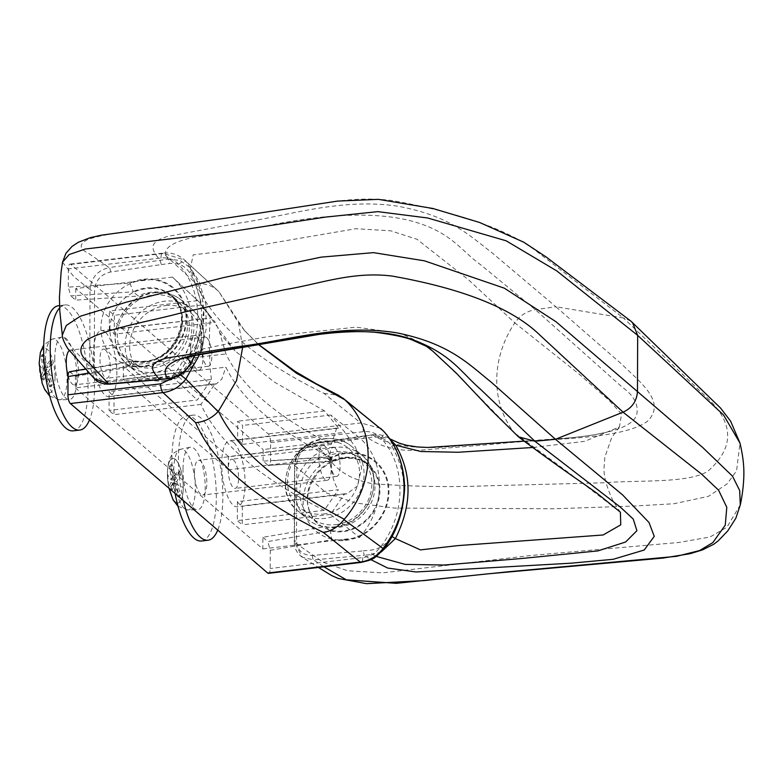 <?xml version="1.0" encoding="UTF-8"?>
<svg xmlns="http://www.w3.org/2000/svg" width="783" height="783" viewBox="0 0 783 783"><rect width="100%" height="100%" fill="white"/><g stroke="black" fill="none" stroke-linecap="round" stroke-linejoin="round"><path stroke-width="0.59" stroke-dasharray="3.92 2.94" d="M335.731 524.639A38.494 34.09 -49.3 0 0 369.224 497.871A38.494 34.09 -49.3 0 0 360.943 458.995A38.494 34.09 -49.3 0 0 335.985 451.762A38.494 34.09 -49.3 0 0 302.502 478.521A38.494 34.09 -49.3 0 0 310.782 517.397A38.494 34.09 -49.3 0 0 335.731 524.639M153.214 367.873A38.494 34.09 -49.3 0 0 186.706 341.114A38.494 34.09 -49.3 0 0 178.426 302.238A38.494 34.09 -49.3 0 0 153.468 294.995A38.494 34.09 -49.3 0 0 119.985 321.754A38.494 34.09 -49.3 0 0 128.265 360.63A38.494 34.09 -49.3 0 0 153.214 367.873M363.175 550.88L371.259 550.048C379.98 548.854 386.724 544.244 391.471 536.238C407.884 504.262 407.992 474.273 391.784 446.251C387.115 439.371 380.401 436.356 371.651 437.208L312.789 445.713C303.08 448.042 297.755 454.179 296.806 464.113L296.532 540.828C297.442 550.566 302.727 555.441 312.407 555.46L363.175 550.88L364.301 555.245L313.631 559.904L323.908 566.804M740.287 504.898L726.869 527.272L710.064 536.981L679.115 542.433L531.128 555.46L382.603 572.882L347.525 570.738L323.213 562.321L294.516 542.306L294.79 465.562L326.198 492.869L355.286 502.911L394.466 508.089L554.247 508.764L634.073 506.043L673.899 503.753L708.409 496.344L727.094 483.914L736.568 470.837L739.984 443.08M630.844 321.069L623.385 317.927L704.367 395.19C734.239 421.675 735.374 447.034 707.773 471.278C688.169 483.483 639.378 479.94 603.624 482.768L487.926 485.793C449.305 487.31 410.693 486.595 372.082 483.64C332.765 475.643 331.229 456.704 314.032 443.55L372.855 434.966C386.959 444.235 408.765 448.385 438.274 447.426L516.78 441.69C567.332 438.793 632.84 435.319 636.882 413.639C638.448 404.048 633.496 395.18 622.045 387.017L535.347 309.686L480.791 264.85C460.942 250.736 451.654 232.326 413.16 221.491C369.635 209.257 308.874 216.822 265.78 226.121L193.646 237.327C169.334 242.759 160.828 250.022 168.13 259.124L109.16 267.58L88.587 253.379C79.054 248.7 78.789 244.071 87.813 239.481C111.049 231.465 152.039 229.752 183.506 224.32L285.09 209.188C318.838 204.627 352.8 195.437 392.645 200.614C463.526 213.544 512.728 231.416 540.241 254.221L623.385 317.927L555.93 306.779L621.027 363.566C640.592 382.652 666.676 401.963 647.61 421.137C621.966 440.457 545.32 438.177 495.296 444.108L416.947 450.46C387.468 451.047 375.781 442.835 364.721 436.023L372.424 434.8A3.504 1.155 82.5 0 0 371.651 437.208M159.624 379.452L160.926 377.171L110.158 381.752C100.459 381.712 95.174 376.838 94.283 367.119L94.557 290.395C95.526 280.441 100.86 274.304 110.55 272.004L161.318 264.576L160.035 260.23C153.703 252.097 144.972 242.759 167.738 236.417L238.11 223.214C286.999 216.304 339.333 197.698 397.245 206.105C449.892 215.765 468.645 234.969 491.9 252.664L555.93 306.779L535.347 309.686C526.851 311.086 520 315.48 514.813 322.88L578.794 373.824L609.233 400.475L621.565 414.041L619.431 426.941L584.637 441.358L532.694 447.494M619.431 426.941L611.699 437.589L604.897 456.998L604.085 467.363C603.468 475.408 606.355 486.409 612.776 500.366L620.107 511.965L569.094 472.971L514.431 432.891L462.753 380.039M194.595 355.648L203.834 311.008L190.377 268.363L193.176 254.847L224.241 251.196L355.825 228.714L390.668 230.799L416.977 239.275L468.87 280.079L514.813 322.88A97.983 86.766 -49.3 0 0 514.431 432.891L516.379 435.045M376.261 556.41L372.444 554.433L364.301 555.245L370.819 559.61M161.318 264.576L169.402 263.499C178.132 262.628 184.837 265.643 189.535 272.543C205.743 300.564 205.635 330.553 189.222 362.519C184.504 370.516 177.761 375.126 169.011 376.339L160.926 377.171M62.542 262.178L73.631 276.438L90.025 289.69L89.751 366.444L74.591 350.608L62.297 335.212M461.216 378.355L427.498 345.871L400.524 333.313L356.118 327.147L268.119 336.612L225.201 344.324L203.541 348.787L187.959 356.382L187.186 357.635M94.283 367.119A3.504 1.135 180 0 1 89.751 366.444L94.244 378.561M312.407 555.46A3.504 1.204 84.7 0 0 313.631 559.904L302.346 557.251L294.516 542.306A3.504 1.135 180 0 1 294.271 541.895L294.271 541.895C294.477 548.609 297.168 553.728 302.355 557.251L318.417 567.45M296.806 464.113A3.504 1.126 -179.6 0 0 294.535 465.141A3.504 1.126 -179.6 0 0 294.79 465.562C295.974 453.69 302.395 446.349 314.032 443.55A3.504 1.145 81.8 0 0 313.523 443.305L313.523 443.305A3.504 1.145 81.8 0 0 312.789 445.713M110.55 272.004A3.504 1.145 81.8 0 0 109.16 267.58C97.532 270.341 91.151 277.711 90.025 289.69A3.504 1.126 -179.6 0 0 94.557 290.395M381.35 551.888L372.444 554.433A3.504 1.184 84 0 1 371.259 550.048M389.19 438.48L389.19 438.48C384.247 435.231 378.659 434.007 372.424 434.8A3.504 1.155 82.5 0 1 372.855 434.966L389.601 438.744M189.535 272.543A3.504 1.566 148 0 0 191.267 269.626A3.504 1.566 148 0 0 191.228 269.567L189.652 267.355L180.198 260.504L168.13 259.124A3.504 1.155 82.5 0 1 169.402 263.499M168.139 378.757A3.504 1.184 84 0 0 169.011 376.339M364.721 436.023L363.566 438.284M233.461 459.885A14.701 4.913 -96.7 0 1 238.521 475.761A14.701 4.913 -96.7 0 1 235.135 488.396A14.701 4.913 -96.7 0 1 233.363 487.711A14.701 4.913 -96.7 0 1 228.303 471.836A14.701 4.913 -96.7 0 1 231.68 459.2A14.701 4.913 -96.7 0 1 233.461 459.885M334.977 447.886A14.701 4.913 -96.7 0 1 340.037 463.761A14.701 4.913 -96.7 0 1 336.651 476.387A14.701 4.913 -96.7 0 1 334.879 475.712A14.701 4.913 -96.7 0 1 329.819 459.827A14.701 4.913 -96.7 0 1 333.206 447.201A14.701 4.913 -96.7 0 1 334.977 447.886M105.206 349.727A14.701 4.913 -96.7 0 1 110.266 365.602A14.701 4.913 -96.7 0 1 106.88 378.238A14.701 4.913 -96.7 0 1 105.108 377.553A14.701 4.913 -96.7 0 1 100.048 361.677A14.701 4.913 -96.7 0 1 103.434 349.042A14.701 4.913 -96.7 0 1 105.206 349.727M206.722 337.727A14.701 4.913 -96.7 0 1 211.782 353.603A14.701 4.913 -96.7 0 1 208.395 366.238A14.701 4.913 -96.7 0 1 206.624 365.553A14.701 4.913 -96.7 0 1 201.564 349.678A14.701 4.913 -96.7 0 1 204.95 337.042A14.701 4.913 -96.7 0 1 206.722 337.727M129.909 283.113L133.306 291.805L70.754 295.886L68.317 287.136L129.909 283.113A46.187 40.902 130.7 0 1 143.632 279.237A46.187 40.902 130.7 0 1 186.706 317.849A46.187 40.902 130.7 0 1 143.328 366.689A46.187 40.902 130.7 0 1 129.616 366.053L132.112 361.061L133.061 361.374A39.189 34.706 -49.3 0 0 145.814 362.177A39.189 34.706 -49.3 0 0 179.914 334.928A39.189 34.706 -49.3 0 0 171.477 295.348A39.189 34.706 -49.3 0 0 146.078 287.978A39.189 34.706 -49.3 0 0 133.306 291.805L138.239 296.043L75.687 300.124L70.754 295.886M270.252 550.302L331.865 539.761L330.377 530.845L267.806 541.552L270.252 550.302L270.184 568.517A6.998 2.339 -96.7 0 1 268.54 573.342M69.609 371.759L75.422 376.32L75.383 387.908L172.074 376.476C198.393 347.104 198.706 300.408 172.417 277.104L199.371 302.16L211.723 317.878L109.346 329.986A33.238 11.128 -96.7 0 1 111.812 331.395A33.238 11.128 -96.7 0 1 114.279 334.224L215.276 322.283L201.27 305.018L235.076 350.98L273.991 381.85L324.583 410.938L338.599 428.203L336.69 428.115L331.278 444.411C276.595 416.497 241.477 386.332 225.935 353.926L219.074 330.622L215.276 322.283M105.265 332.168A33.238 11.128 83.3 0 0 101.252 330.632A33.238 11.128 83.3 0 0 93.598 359.191A33.238 11.128 83.3 0 0 105.049 395.112A33.238 11.128 83.3 0 0 109.062 396.658A33.238 11.128 83.3 0 0 116.716 368.088A33.238 11.128 83.3 0 0 105.265 332.168M324.24 510.32L237.318 520.597L237.386 501.668L338.383 489.727L324.24 510.32C259.398 477.787 218.291 442.483 200.918 404.4L215.061 383.807L114.064 395.748A33.238 11.128 -96.7 0 1 111.597 394.338A33.238 11.128 -96.7 0 1 109.131 391.51L211.508 379.412L197.296 400.005L109.062 410.439L109.131 391.51M211.508 379.412C208.581 363.263 208.758 311.223 211.723 317.878L101.252 330.632M240.068 441.553A33.238 11.128 83.3 0 0 237.601 440.144L237.67 421.215L242.603 425.453L242.534 444.382A33.238 11.128 83.3 0 0 240.068 441.553M233.52 442.326A33.238 11.128 83.3 0 0 229.507 440.79A33.238 11.128 83.3 0 0 221.853 469.35A33.238 11.128 83.3 0 0 233.295 505.27A33.238 11.128 83.3 0 0 237.318 506.816A33.238 11.128 83.3 0 0 244.962 478.247A33.238 11.128 83.3 0 0 233.52 442.326M237.386 501.668A33.238 11.128 83.3 0 0 239.852 504.497A33.238 11.128 83.3 0 0 242.319 505.906L242.25 524.835L237.318 520.597M331.278 444.411L228.528 456.567A33.238 11.128 83.3 0 0 228.479 469.81L331.229 457.663C330.827 471.679 333.206 482.367 338.383 489.727M338.599 428.203L237.601 440.144M75.383 387.908L262.834 548.912L262.873 537.314L325.444 526.607L330.377 530.845A39.189 34.706 130.7 0 0 343.13 531.657A39.189 34.706 130.7 0 0 377.23 504.409A39.189 34.706 130.7 0 0 368.793 464.818C362.049 459.151 353.867 456.802 344.236 457.771L331.571 461.559L330.622 461.275A39.189 34.706 130.7 0 1 343.385 457.448A39.189 34.706 130.7 0 1 368.793 464.818L363.86 460.58A39.189 34.706 -49.3 0 0 338.452 453.21A39.189 34.706 -49.3 0 0 325.689 457.037L263.137 461.128L268.07 465.366L330.622 461.275L325.689 457.037M325.444 526.607A39.189 34.706 -49.3 0 0 338.197 527.419A39.189 34.706 -49.3 0 0 372.297 500.171A39.189 34.706 -49.3 0 0 363.86 460.58M75.422 376.32L137.994 365.602A39.189 34.706 -49.3 0 0 150.747 366.415A39.189 34.706 -49.3 0 0 184.847 339.166A39.189 34.706 -49.3 0 0 176.41 299.586A39.189 34.706 -49.3 0 0 151.011 292.216A39.189 34.706 -49.3 0 0 138.239 296.043M331.229 457.663C276.546 429.75 241.428 399.584 225.886 367.178L123.137 379.334A33.238 11.128 83.3 0 0 123.185 366.082L225.935 353.926M215.061 383.807L216.245 383.983L221.795 379.138L225.886 367.178M172.074 376.476L197.296 400.005M262.834 548.912L359.524 537.481L330.475 514.402L344.696 493.799L346.879 493.858L357.42 485.989L361.648 467.901L355.59 447.318L344.911 432.275L330.827 415.019L359.867 438.098L263.176 449.53L263.137 461.128M359.524 537.481C385.843 508.108 386.156 461.402 359.867 438.098M262.873 537.314L267.806 541.552M174.726 377.23L178.299 373.295C204.02 340.047 204.236 291.599 178.671 264.341C174.022 259.388 168.13 257.274 160.995 257.979L68.375 268.931A6.998 2.339 -96.7 0 1 70.02 264.096A6.998 2.339 -96.7 0 1 70.871 264.419L268.178 433.89A6.998 2.339 -96.7 0 1 270.624 442.64L270.566 460.844C270.389 464.711 269.558 466.218 268.07 465.366L331.366 461.608M172.417 277.104L75.736 288.536L263.176 449.53M75.736 288.536L75.687 300.124M68.375 268.931L68.317 287.136M270.624 442.64L363.243 431.687C370.408 430.993 376.31 433.116 380.92 438.049C406.485 465.308 406.269 513.756 380.538 547.004C375.85 553.062 369.938 556.586 362.803 557.565L270.184 568.517M258.498 344.598L244.59 330.641L218.878 291.628L238.492 322.704L242.671 347.319M218.878 291.628L186.256 261.698L199.166 281.43L205.949 304.665L206.076 329.721L199.518 354.719M70.871 264.419L163.481 253.467L196.112 283.554C213.025 323.203 255.64 359.808 323.956 393.36L360.797 422.947L268.178 433.89M200.918 404.4L113.995 414.677L109.062 410.439M330.475 514.402L242.25 524.835M197.639 300.633L109.414 311.057L114.347 315.295L114.279 334.224M330.827 415.019L242.603 425.453M324.583 410.938L237.67 421.215M201.27 305.018L114.347 315.295M137.994 365.602L133.061 361.374L70.49 372.082M70.02 264.096L162.639 253.144A6.998 2.339 83.3 0 1 163.481 253.467L184.622 260.034L186.256 261.698A6.998 3.23 138.1 0 0 178.671 264.341M196.112 283.554C204.94 283.035 212.408 285.609 218.526 291.286L184.622 260.034C178.279 254.426 170.948 252.136 162.639 253.144A6.998 2.339 83.3 0 0 160.995 257.979M323.956 393.36L338.638 395.346M380.528 428.291L360.797 422.947A6.998 2.339 83.3 0 1 363.243 431.687M242.534 444.382L344.911 432.275M344.696 493.799L242.319 505.906M228.528 456.567L123.185 366.082M228.479 469.81L123.137 379.334M114.064 395.748L113.995 414.677M109.346 329.986L109.414 311.057M331.865 539.761A46.187 40.902 -49.3 0 0 345.577 540.397A46.187 40.902 -49.3 0 0 388.955 491.558A46.187 40.902 -49.3 0 0 345.88 452.946A46.187 40.902 -49.3 0 0 332.158 456.822L331.571 461.559M167.445 473.872A22.443 7.507 -96.7 0 1 175.431 459.425A22.443 7.507 -96.7 0 1 183.261 487.457A83.987 27.062 0.2 0 1 173.591 481.897A2.966 0.998 -96.7 0 1 172.015 482.984A2.966 0.998 -96.7 0 1 172.035 478.11A2.966 0.998 -96.7 0 1 173.591 481.897L179.013 474.85L177.976 471.141L172.563 478.188L170.479 464.701L169.422 466.609L171.506 480.096A83.987 27.062 -179.8 0 1 167.445 473.872A22.443 7.507 -96.7 0 1 179.376 465.66A22.443 7.507 -96.7 0 1 179.248 502.451A22.443 7.507 -96.7 0 1 167.445 473.872A22.443 7.507 -96.7 0 0 175.284 501.903A22.443 7.507 -96.7 0 0 183.261 487.457M183.016 468.909A31.486 10.541 -96.7 0 1 190.093 447.22A31.486 10.541 -96.7 0 1 205.215 487.975A31.486 10.541 -96.7 0 1 197.482 509.743A31.486 10.541 -96.7 0 1 183.016 468.909M172.563 478.188L175.784 477.806L179.571 470.955L177.976 471.141M179.013 474.85L180.609 474.664L176.821 481.516L173.591 481.897L178.945 494.993L177.888 496.902L172.544 483.806L170.391 490.461L169.353 486.752L171.506 480.096L174.726 479.715L170.939 486.566L169.353 486.752M175.108 493.496A62.983 21.072 -96.7 0 1 171.917 459.376A62.983 21.072 -96.7 0 1 186.716 415.89A62.983 21.072 -96.7 0 1 216.314 497.508A62.983 21.072 -96.7 0 1 201.505 540.994M183.32 500.552A62.983 21.072 -96.7 0 1 178.465 458.603A62.983 21.072 -96.7 0 1 193.264 415.117A62.983 21.072 -96.7 0 1 222.861 496.735A62.983 21.072 -96.7 0 1 217.743 530.111M194.497 472.374A17.5 5.853 -96.7 0 1 198.608 460.296A17.5 5.853 -96.7 0 1 206.829 482.964A17.5 5.853 -96.7 0 1 202.719 495.042A17.5 5.853 -96.7 0 1 194.497 472.374M318.935 457.663A17.5 5.853 -96.7 0 1 323.046 445.586A17.5 5.853 -96.7 0 1 331.268 468.254A17.5 5.853 -96.7 0 1 327.157 480.331A17.5 5.853 -96.7 0 1 318.935 457.663M180.609 474.664L179.571 470.955M170.939 486.566L171.976 490.275L170.391 490.461M172.544 483.806L175.764 483.424L171.976 490.275M174.726 479.715L171.017 466.423L172.074 464.515L175.784 477.806M176.821 481.516L180.54 494.807L179.483 496.716L175.764 483.424M179.483 496.716L177.888 496.902M180.54 494.807L178.945 494.993M172.074 464.515L170.479 464.701M171.017 466.423L169.422 466.609M55.016 377.298A22.443 7.507 -96.7 0 1 47.029 391.745A22.443 7.507 -96.7 0 1 39.199 363.713A22.443 7.507 -96.7 0 1 47.176 349.267A22.443 7.507 -96.7 0 1 55.016 377.298A83.987 27.062 0.2 0 1 45.345 371.739A2.966 0.998 -96.7 0 1 43.76 372.825A2.966 0.998 -96.7 0 1 43.779 367.951A2.966 0.998 -96.7 0 1 45.345 371.739L50.758 364.692L49.72 360.983L44.308 368.03L42.223 354.542L41.166 356.451L43.251 369.938A83.987 27.062 -179.8 0 1 39.199 363.713A22.443 7.507 -96.7 0 1 39.199 363.048M54.761 358.751A31.486 10.541 -96.7 0 1 61.837 337.072A31.486 10.541 -96.7 0 1 76.959 377.817A31.486 10.541 -96.7 0 1 69.227 399.584A31.486 10.541 -96.7 0 1 54.761 358.751M44.308 368.03L47.528 367.648L51.316 360.797L49.72 360.983M50.758 364.692L52.353 364.506L48.566 371.357L45.345 371.739L50.689 384.835L49.632 386.743L44.288 373.648L42.135 380.303L41.098 376.594L43.251 369.938L46.471 369.556L42.693 376.408L41.098 376.594M58.461 305.742A62.983 21.072 -96.7 0 1 88.058 387.35A62.983 21.072 -96.7 0 1 73.25 430.836M59.635 307.954A62.983 21.072 -96.7 0 1 65.009 304.959A62.983 21.072 -96.7 0 1 94.606 386.577A62.983 21.072 -96.7 0 1 89.487 419.952M69.305 350.569A17.5 5.853 -96.7 0 1 70.353 350.138A17.5 5.853 -96.7 0 1 78.574 372.806A17.5 5.853 -96.7 0 1 74.463 384.884A17.5 5.853 -96.7 0 1 68.033 375.586M190.68 347.505A17.5 5.853 -96.7 0 1 194.791 335.427A17.5 5.853 -96.7 0 1 203.012 358.095A17.5 5.853 -96.7 0 1 198.902 370.173A17.5 5.853 -96.7 0 1 190.68 347.505M52.353 364.506L51.316 360.797M42.693 376.408L43.731 380.117L42.135 380.303M44.288 373.648L47.509 373.266L43.731 380.117M46.471 369.556L42.762 356.265L43.819 354.356L47.528 367.648M48.566 371.357L52.285 384.649L51.228 386.557L47.509 373.266M51.228 386.557L49.632 386.743M52.285 384.649L50.689 384.835M43.819 354.356L42.223 354.542M42.762 356.265L41.166 356.451M324.896 438.911A41.988 37.183 130.7 0 1 352.125 446.809A41.988 37.183 130.7 0 1 361.149 489.218A41.988 37.183 130.7 0 1 324.622 518.415A41.988 37.183 130.7 0 1 297.403 510.516A41.988 37.183 130.7 0 1 288.369 468.107A41.988 37.183 130.7 0 1 324.896 438.911M323.399 514.04A38.494 34.09 -49.3 0 0 359.554 473.343A38.494 34.09 -49.3 0 0 323.653 441.162A38.494 34.09 -49.3 0 0 287.508 481.868A38.494 34.09 -49.3 0 0 323.399 514.04M334.488 526.89A41.988 37.183 -49.3 0 0 371.015 497.694A41.988 37.183 -49.3 0 0 361.991 455.285A41.988 37.183 -49.3 0 0 334.762 447.387A41.988 37.183 -49.3 0 0 298.235 476.583A41.988 37.183 -49.3 0 0 307.269 518.992A41.988 37.183 -49.3 0 0 334.488 526.89M154.711 292.744A41.988 37.183 130.7 0 1 181.94 300.643A41.988 37.183 130.7 0 1 190.974 343.052A41.988 37.183 130.7 0 1 154.437 372.248A41.988 37.183 130.7 0 1 127.218 364.349A41.988 37.183 130.7 0 1 118.184 321.94A41.988 37.183 130.7 0 1 154.711 292.744M164.303 380.714A41.988 37.183 -49.3 0 0 200.839 351.528A41.988 37.183 -49.3 0 0 191.806 309.109A41.988 37.183 -49.3 0 0 164.577 301.22A41.988 37.183 -49.3 0 0 128.05 330.406A41.988 37.183 -49.3 0 0 137.084 372.825A41.988 37.183 -49.3 0 0 164.303 380.714M165.8 305.585A38.494 34.09 130.7 0 1 201.701 337.767A38.494 34.09 130.7 0 1 165.546 378.463A38.494 34.09 130.7 0 1 129.655 346.282A38.494 34.09 130.7 0 1 165.8 305.585M343.385 458.114A38.494 34.09 -49.3 0 0 309.902 484.873A38.494 34.09 -49.3 0 0 318.182 523.749A38.494 34.09 -49.3 0 0 343.13 530.991A38.494 34.09 -49.3 0 0 376.623 504.232A38.494 34.09 -49.3 0 0 368.343 465.356A38.494 34.09 -49.3 0 0 343.385 458.114M345.577 539.732A45.492 40.285 130.7 0 1 303.158 501.707A45.492 40.285 130.7 0 1 345.871 453.611A45.492 40.285 130.7 0 1 388.299 491.636A45.492 40.285 130.7 0 1 345.577 539.732M145.814 361.521A38.494 34.09 130.7 0 1 120.866 354.278A38.494 34.09 130.7 0 1 112.586 315.402A38.494 34.09 130.7 0 1 146.069 288.643A38.494 34.09 130.7 0 1 171.027 295.876A38.494 34.09 130.7 0 1 179.307 334.752A38.494 34.09 130.7 0 1 145.814 361.521M143.632 279.893A45.492 40.285 -49.3 0 0 100.909 327.989A45.492 40.285 -49.3 0 0 143.328 366.023A45.492 40.285 -49.3 0 0 186.051 317.927A45.492 40.285 -49.3 0 0 143.632 279.893M109.248 384.179A3.504 1.204 84.7 0 0 110.158 381.752M189.222 362.519L191.052 363.155M364.31 435.877L313.523 443.305C301.602 446.476 295.269 453.749 294.535 465.141L294.271 541.895A3.504 1.135 180 0 1 296.532 540.828M393.702 445.263A3.504 1.566 148 0 0 391.784 446.251M332.158 456.822L270.566 460.844M129.616 366.053L89.184 372.972M380.92 438.049A6.998 3.23 138.1 0 0 383.827 431.482M380.538 547.004L383.69 549.069M362.803 557.565A6.998 2.339 -96.7 0 1 361.159 562.4M180.119 374.626L178.299 373.295M173.767 470.309A30.606 10.238 -96.7 0 1 180.648 449.236A30.606 10.238 -96.7 0 1 195.329 488.837A30.606 10.238 -96.7 0 1 187.822 509.987A30.606 10.238 -96.7 0 1 173.767 470.309M45.512 360.151A30.606 10.238 -96.7 0 1 52.392 339.078A30.606 10.238 -96.7 0 1 67.084 378.678A30.606 10.238 -96.7 0 1 59.577 399.829A30.606 10.238 -96.7 0 1 45.512 360.151M352.125 446.809C344.314 440.32 335.095 437.638 324.475 438.754C290.483 440.937 271.456 490.667 297.403 510.516L307.269 518.992C315.079 525.481 324.289 528.163 334.909 527.047C368.901 524.864 387.928 475.134 361.991 455.285L352.125 446.809M181.94 300.643C174.129 294.154 164.91 291.462 154.29 292.578C120.298 294.76 101.271 344.5 127.218 364.349L137.084 372.825C144.894 379.305 154.104 381.996 164.724 380.881C198.716 378.698 217.743 328.958 191.806 309.109L181.94 300.643M360.943 458.995L368.343 465.356C361.726 459.787 353.681 457.487 344.226 458.437C327.558 461.295 316.029 471.043 309.637 487.662C306.515 498.135 305.39 510.751 318.182 523.749L310.782 517.397M178.426 302.238L171.027 295.876C193.949 312.437 176.332 359.319 144.972 361.188C135.518 362.147 127.482 359.847 120.866 354.278L128.265 360.63M194.84 355.599L200.507 339.9L203.032 327.607L203.932 314.864L203.208 303.344L200.732 291.119L197.502 281.743L190.377 268.363C201.955 286.862 205.841 306.867 202.043 328.371C198.657 342.641 194.996 346.986 192.814 350.314L185.894 358.223M524.16 441.132L573.058 437.589L591.312 435.348L607.05 432.147L619.422 426.941M336.651 476.387L235.135 488.396M208.395 366.238L106.88 378.238M176.41 299.586L171.477 295.348C194.83 312.241 176.889 359.945 144.972 361.854L132.533 361.08M336.69 428.115L229.507 440.79M235.076 350.98C222.206 336.455 216.871 329.663 219.074 330.622M199.371 302.169L174.364 278.924M238.492 322.704L244.59 330.641M244.599 330.651L258.693 344.559M346.879 493.858L237.318 506.816M216.245 383.983L109.062 396.658M85.641 369.018L132.112 361.061M204.95 337.042L103.434 349.042M333.206 447.201L231.68 459.2M190.093 447.22L180.648 449.236C174.012 452.486 170.9 454.786 171.291 456.127C168.962 459.367 167.66 465.171 167.405 473.539L169.011 488.259M193.264 415.117L186.716 415.89M323.046 445.586L198.608 460.296M327.157 480.331L202.719 495.042M178.054 506.337L187.822 509.987L197.482 509.743M61.837 337.072L52.392 339.078L43.731 344.911M65.009 304.959L59.547 305.605M194.791 335.427L70.353 350.138M198.902 370.173L74.463 384.884M49.799 396.178L59.577 399.829L69.227 399.584"/><path stroke-width="1.17" d="M62.542 262.178L61.103 271.965L59.43 297.52L59.782 310.773L62.297 335.212L66.281 325.493L80.258 316.254L126.317 302.189L223.312 277.662L321.128 257.137L373.511 252.635L424.484 260.837L504.36 288.183L556.018 321.754L702.782 447.563L732.516 476.162L739.69 490.54L740.287 504.898C742.46 495.277 744.76 477.738 743.537 464.926C743.145 458.897 741.961 451.615 739.974 443.08L723.521 414.941L637.665 335.369L556.86 270.967L506.131 240.802L427.635 217.987L377.749 211.635L325.268 217.126L228.225 231.964L85.259 249.023L69.188 254.544L62.542 262.178L65.919 253.33L72.046 246.4L78.271 242.299L90.299 237.66L101.624 235.145L229.585 217.635L337.522 201.104L378.365 199.342L432.852 208.484L479.568 222.46L523.778 242.211L546.015 256.893L630.844 321.079L720.585 408.09L730.656 421.244L739.974 443.051M323.908 566.804L346.38 579.831L396.296 583.325L508.696 571.717L676.473 556.341L699.611 550.557L712.824 542.609L725.264 525.129L726.79 507.306L718.608 490.217L701.627 474.155L623.062 412.181C632.067 407.982 636.873 401.033 637.47 391.334L637.665 335.369L632.468 322.459M532.694 447.494L458.153 452.261L420.863 451.497L395.709 445.204C412.24 474.106 412.132 505.221 395.386 538.547L420.432 549.891L457.908 545.614L603.116 534.985L620.743 524.855L620.41 512.395M185.894 358.223L186.99 357.714C187.617 357.479 189.251 356.304 208.2 353.221L320.11 334.224C338.246 331.463 356.813 330.837 375.82 332.354C394.025 334.801 406.26 337.385 412.514 340.125L426.412 346.321L432.696 351.087L456.558 373.393L490.961 409.783L518.375 436.757L534.887 441.25L555.47 439.283L491.45 382.378C468.195 363.723 449.442 343.541 396.805 332.844C338.892 323.408 286.568 340.938 237.68 346.703L167.317 357.929C144.542 363.518 153.282 372.082 159.624 379.452L167.719 378.59C160.407 368.509 168.952 360.767 193.342 355.365L265.564 343.277C308.668 335.055 369.674 323.682 413.042 339.822C451.36 354.141 460.619 371.964 480.439 389.19L534.887 441.25L620.606 507.335L633.232 519.06L636.912 530.688L625.617 542.012L597.918 550.899L521.909 558.475L444.196 565.023L405.173 564.406L376.261 556.41M62.297 335.212C62.405 338.364 64.226 342.817 67.778 348.572L94.244 378.561L108.749 383.934L88.215 362.128C78.682 354.445 78.427 346.898 87.461 339.489C110.706 327.167 151.726 321.167 183.202 312.329L284.816 289.661C318.564 284.268 352.536 270.947 392.381 276.115C463.262 288.712 512.454 308.394 539.957 335.163L623.062 412.181L555.47 439.283L622.563 494.866L649.029 522.535L654.255 536.365L644.203 550.028L613.158 559.307L571.15 563.183L416.018 571.972L387.722 568.067L370.819 559.61M187.186 357.635L190.905 362.911L194.595 355.648M462.753 380.039L461.216 378.355M94.254 378.561C97.376 382.319 102.377 384.189 109.248 384.179L109.248 384.179A3.504 1.204 84.7 0 1 108.749 383.934L168.139 378.757A3.504 1.184 84 0 1 167.719 378.59C177.702 377.279 185.434 372.052 190.905 362.911L191.052 363.155C185.6 370.428 183.584 375.752 168.139 378.757M391.833 536.414L395.386 538.547L381.35 551.888M389.621 438.774L395.709 445.204A3.504 1.566 148 0 0 393.702 445.263M383.827 431.482A6.998 3.23 138.1 0 0 383.67 431.267C397.373 446.78 404.351 465.807 404.615 488.338C403.206 513.305 396.227 533.546 383.69 549.069C373.266 559.737 373.843 559.287 361.159 562.4L268.54 573.342A6.998 2.339 -96.7 0 1 267.698 573.019L360.307 562.067L323.477 532.489C255.16 498.937 212.545 462.332 195.623 422.683L163.001 392.596L70.382 403.548L267.698 573.019M70.382 403.548A6.998 2.339 -96.7 0 1 67.935 394.808L160.554 383.856L174.726 377.23M89.184 372.972L68.004 376.594L67.935 394.808M68.004 376.594C68.17 372.728 69.002 371.22 70.49 372.082M343.962 519.677L383.073 548.462C410.742 512.718 411.192 460.776 383.484 431.09L344.716 399.712C376.104 428.467 375.918 482.847 344.295 519.256L343.962 519.677C338.354 526.744 331.522 531.011 323.477 532.489M242.671 347.319L236.525 380.636L218.457 411.173C236.153 448.463 278.102 484.491 344.295 519.256M344.716 399.712L296.551 373.305L258.498 344.598M199.518 354.719L185.845 379.07L218.105 411.584L218.457 411.173M180.119 374.626L185.845 379.07C179.855 386.812 172.24 391.324 163.001 392.596A6.998 2.339 -96.7 0 1 160.554 383.856M218.105 411.584C211.948 418.171 204.451 421.871 195.623 422.683M361.159 562.4A6.998 2.339 -96.7 0 1 360.307 562.067C369.459 560.794 377.054 556.263 383.073 548.462L383.69 549.069M258.693 344.559L295.191 371.406L316.205 383.729L338.638 395.346L344.373 399.389M380.528 428.291L383.67 431.267A6.998 3.23 138.1 0 0 383.484 431.09L342.837 398.018M217.743 530.111A62.983 21.072 -96.7 0 1 208.053 540.221L201.505 540.994A62.983 21.072 -96.7 0 1 175.108 493.496M208.053 540.221A62.983 21.072 -96.7 0 1 183.32 500.552M89.487 419.952A62.983 21.072 -96.7 0 1 79.807 430.063L73.25 430.836A62.983 21.072 -96.7 0 1 43.662 349.218A62.983 21.072 -96.7 0 1 58.461 305.742L59.547 305.605M79.807 430.063A62.983 21.072 -96.7 0 1 50.21 348.445A62.983 21.072 -96.7 0 1 59.635 307.954M68.033 375.586A17.5 5.853 -96.7 0 1 66.242 362.216A17.5 5.853 -96.7 0 1 69.305 350.569M39.199 363.048L39.199 363.713M318.417 567.45L331.591 575.534L338.295 578.48L366.571 583.658L423.828 580.604L487.114 573.919L662.927 558.083L690.107 553.708L702.537 549.881L713.714 544.283L718.226 540.828L727.691 530.982L735.844 518.238L740.287 504.898M620.107 511.974L597.165 493.398L582.797 483.199C560.824 468.175 532.518 447.602 518.375 436.757M389.601 438.744L399.164 443.1L406.377 445.243L417.27 446.946L427.508 447.465L524.16 441.132M109.248 384.179L160.016 379.598M194.84 355.599L191.052 363.155M69.609 371.759L85.641 369.018M178.054 506.337L173.063 499.818L169.011 488.259M43.731 344.911L40.403 352.419L39.15 363.39L42.184 383.367L44.807 389.66L49.799 396.178"/></g></svg>
